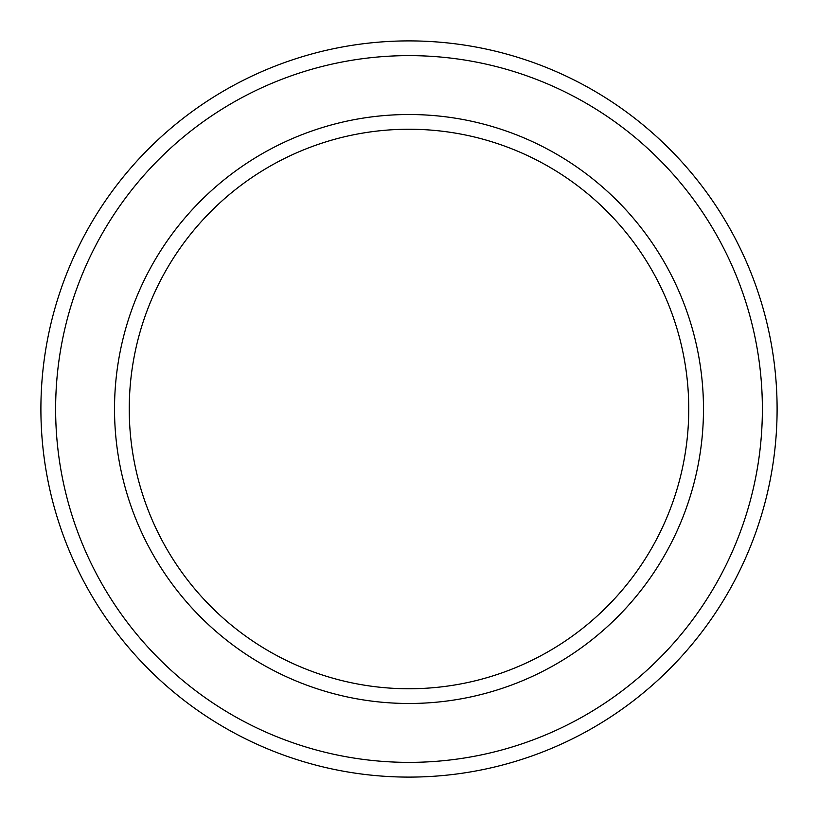<?xml version="1.0" encoding="UTF-8"?>
<svg xmlns="http://www.w3.org/2000/svg" width="818" height="818" viewBox="0 0 818 818"><rect width="100%" height="100%" fill="white"/><g stroke="black" fill="none" stroke-linecap="round" stroke-linejoin="round"><path stroke-width="1.23" d="M688.756 409A279.756 279.756 0 0 0 409 129.244A279.756 279.756 0 0 0 129.244 409A279.756 279.756 0 0 0 409 688.756A279.756 279.756 0 0 0 688.756 409M114.52 409A294.48 294.48 0 0 1 409 114.52A294.48 294.48 0 0 1 703.48 409A294.48 294.48 0 0 1 409 703.48A294.48 294.48 0 0 1 114.52 409M762.376 409A353.376 353.376 0 0 0 409 55.624A353.376 353.376 0 0 0 55.624 409A353.376 353.376 0 0 0 409 762.376A353.376 353.376 0 0 0 762.376 409M40.9 409A368.1 368.1 0 0 1 409 40.9A368.1 368.1 0 0 1 777.1 409A368.1 368.1 0 0 1 409 777.1A368.1 368.1 0 0 1 40.9 409"/></g></svg>
